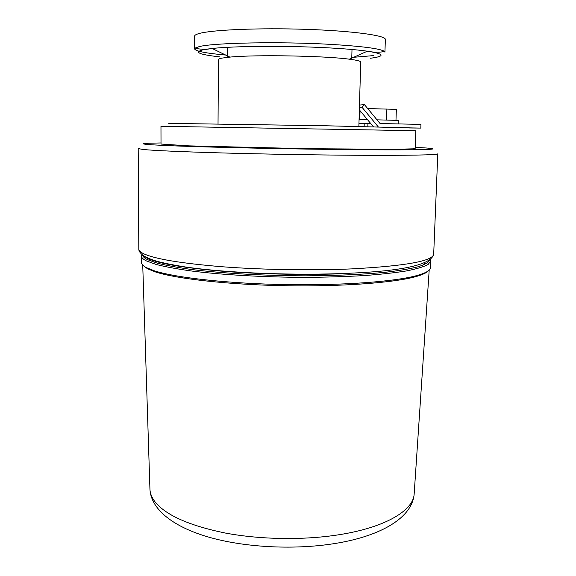 <?xml version="1.0" encoding="UTF-8"?>
<svg xmlns="http://www.w3.org/2000/svg" width="576" height="576" viewBox="0 0 576 576"><rect width="100%" height="100%" fill="white"/><g stroke="black" fill="none" stroke-linecap="round" stroke-linejoin="round"><path stroke-width="0.86" d="M430.402 259.574L430.79 261.05L430.531 267.552C430.474 270.31 426.046 272.938 417.24 275.45C395.59 281.585 342.914 285.617 285.674 284.609C228.427 283.615 175.925 277.754 154.505 270.864L146.347 267.624C143.107 265.889 141.494 264.182 141.494 262.505L141.458 256.003L141.898 254.542M423.886 263.088L424.339 263.326M428.278 270.864C426.535 272.844 422.46 274.745 416.059 276.559C394.538 282.694 342.346 286.718 285.653 285.725C228.96 284.738 176.933 278.892 155.65 272.016L147.535 268.776L143.633 265.896M430.79 261.05L428.047 264.535C423.662 266.825 416.426 268.963 406.346 270.95C394.668 272.808 380.542 274.356 363.967 275.587C346.226 276.602 327.161 277.193 306.778 277.358C265.486 277.308 223.373 274.954 192.182 271.094C177.552 269.064 165.578 266.868 156.276 264.499L146.311 260.885C143.071 259.229 141.458 257.602 141.458 256.003M429.631 260.15C428.515 262.44 424.649 264.658 418.039 266.796C409.802 268.855 398.909 270.684 385.358 272.282C362.786 274.493 336.11 275.681 305.33 275.846C264.614 275.746 223.258 273.413 192.622 269.633C178.243 267.638 166.478 265.486 157.313 263.174L147.485 259.646C144.454 258.12 142.848 256.615 142.654 255.139M349.718 273.442C311.076 275.206 263.21 274.421 224.287 271.39C184.306 268.02 158.702 263.664 147.478 258.329L143.921 256.01M415.822 130.716L160.97 126.266L161.014 144.05L189.043 145.872L307.591 148.709L393.998 149.292L412.848 148.846L415.159 148.486L415.822 130.716M409.457 127.843L324.425 125.741L168.746 123.372M358.877 126.41L360.713 62.086C360.713 61.128 356.926 60.163 349.358 59.191C324.778 55.793 254.57 54.569 229.896 57.103L222.379 58.046C219.758 58.529 218.448 59.047 218.441 59.602L218.03 123.955M353.621 57.298L373.795 55.577M194.573 48.888L194.609 36.144C194.602 35.23 196.135 34.351 199.188 33.509C212.062 29.815 259.387 27.763 306.079 29.34C352.822 30.888 386.1 35.525 385.351 39.47L384.941 52.214L384.379 51.358C380.124 48.593 362.131 46.26 330.386 44.359C279.842 41.422 213.192 42.797 199.145 46.634L195.163 48.053L194.573 48.888C195.487 51.199 205.862 53.258 225.698 55.066M416.196 276.523L416.239 275.717M416.851 265.795L416.88 265.349M370.663 123.466L358.963 123.35M358.963 123.473L370.735 123.545M398.131 123.919L398.254 120.406L377.014 119.83M367.538 119.707L359.071 119.678M368.446 109.462L368.467 108.59L367.74 108.612M359.784 119.671L360.043 110.686M395.978 120.262L396.353 109.361L368.467 108.59M386.525 120.01L386.885 108.864M359.489 105.062L364.45 104.63L380.074 123.538L420.962 124.394L420.818 128.088L409.486 127.872M359.309 123.48L360.209 123.509M364.45 104.63L362.002 107.258L359.424 107.338M359.352 109.858L373.363 126.713M364.133 126.518L364.219 123.595M367.841 126.598L367.927 123.602L370.829 123.667M378.216 126.814L362.002 107.258M409.579 127.973L420.818 128.088M147.83 258.502L148.298 258.278M414.202 493.409L414.158 494.035C413.359 510.408 385.582 527.4 339.487 534.658C304.121 540.317 260.676 539.698 225.202 533.023C188.741 525.506 165.218 514.937 154.642 501.322C151.704 497.347 150.142 493.38 149.947 489.427L149.933 488.794M433.685 254.218C432.734 261.094 405.432 265.982 351.756 268.891C311.969 270.626 262.562 269.82 222.48 266.774C181.31 263.383 155.038 259.034 143.662 253.728C140.422 252.144 138.802 250.589 138.809 249.07L138.204 148.579L143.107 149.486C154.649 150.602 181.382 151.769 223.308 152.978C264.139 154.116 314.482 154.987 354.938 155.254C409.478 155.513 437.098 155.03 437.796 153.806L433.685 254.218C431.33 264.557 403.524 270.886 350.28 273.204C296.611 275.774 227.16 273.118 185.206 266.947C173.614 265.118 163.966 263.167 156.262 261.094C150.869 259.394 146.534 257.558 143.258 255.571C140.177 253.138 138.694 250.963 138.809 249.07M415.202 147.398C451.634 149.033 432.67 150.394 352.649 149.652C293.803 149.126 216.281 147.478 176.414 145.951C136.166 144.425 135.036 143.28 161.006 142.963M370.555 58.241C385.538 56.239 384.473 53.892 367.373 51.192L367.027 51.149C357.646 49.846 344.83 48.751 328.579 47.866C288.166 45.619 234.778 45.965 212.515 48.449L202.788 49.867C193.795 52.265 199.368 54.59 219.514 56.844M227.592 47.318L227.513 57.334M429.199 270.079L414.158 494.035C412.358 517.291 381.902 535.658 336.751 543.211C296.77 549.986 247.442 547.834 210.744 537.703C174.283 527.602 151.171 509.976 149.947 489.427L142.733 265.082M416.059 276.559L417.24 275.45M155.65 272.016L154.505 270.864M349.358 59.191L367.373 51.192M229.896 57.103L212.162 48.485M384.379 51.358C380.081 52.603 374.292 52.531 367.027 51.149M212.515 48.449C205.186 49.579 199.397 49.45 195.163 48.053M352.001 49.486L351.727 59.508"/></g></svg>
